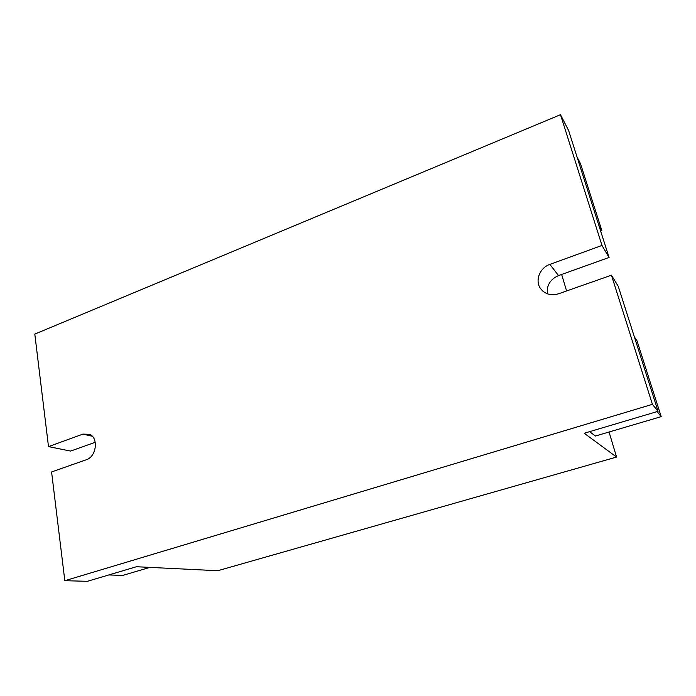 <?xml version="1.0" encoding="UTF-8"?>
<svg xmlns="http://www.w3.org/2000/svg" width="696" height="696" viewBox="0 0 696 696"><rect width="100%" height="100%" fill="white"/><g stroke="black" fill="none" stroke-linecap="round" stroke-linejoin="round"><path stroke-width="1.04" d="M64.824 580.716L51.582 471.958L86.339 459.743C96.413 456.811 98.788 437.836 89.593 434.304L82.92 434.113L48.502 446.623L34.8 334.089L560.48 114.701L601.988 245.444L549.866 264.393C539.844 267.725 534.806 280.505 540.409 288.37C544.837 294.182 550.901 295.983 558.61 293.764L611.436 275.198L618.257 286.326L658.077 411.31L584.222 433.251L616.578 457.063L217.778 570.72L136.451 566.735L87.392 581.299L64.824 580.716L652.43 404.332L658.077 411.31M611.436 275.198L652.43 404.332M48.502 446.623L70.644 451.078L95.239 442.282M657.102 411.606L661.2 416.634L595.393 436.035L589.625 431.65M561.637 274.459L566.605 290.954M609.043 432.016L616.578 457.063M601.988 245.444L609.061 257.468L568.597 130.456L560.48 114.701M549.866 264.393L558.549 275.564L609.061 257.468M558.549 275.564C550.231 279.296 546.508 285.377 547.387 293.816M149.91 567.388L122.635 575.435L108.793 574.94M661.2 416.634L637.014 340.822L634.361 336.855M600.657 231.081L601.857 230.637L580.438 163.49L577.123 157.2M601.857 230.637L598.778 225.191M82.92 434.113L92.29 436.253M540.409 288.37L542.715 291.032"/></g></svg>

